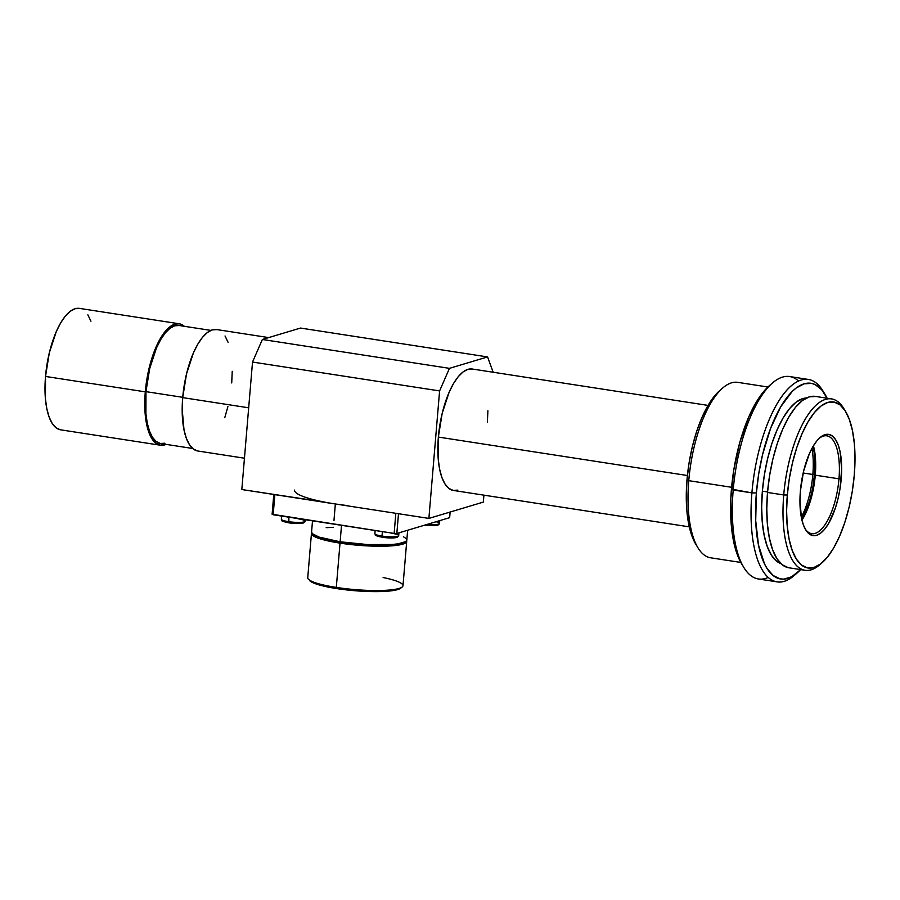 <?xml version="1.0" encoding="UTF-8"?>
<svg xmlns="http://www.w3.org/2000/svg" width="900" height="900" viewBox="0 0 900 900"><rect width="100%" height="100%" fill="white"/><g stroke="black" fill="none" stroke-linecap="round" stroke-linejoin="round"><path stroke-width="1.35" d="M449.651 517.658L450.124 512.055L449.651 517.658L396.832 533.486L394.144 533.441L395.831 513.315L394.144 533.441L272.115 514.238L273.78 494.471L272.115 514.238L273.173 514.766L274.86 494.64L273.173 514.766L394.144 533.441L396.832 533.486L398.498 513.72L396.832 533.486L449.651 517.658M274.86 494.64L395.831 513.315L274.86 494.64M397.181 536.715L393.21 537.908L382.455 537.255L382.387 531.63L382.016 536.085A11.947 1.98 4.8 0 0 398.689 535.658L397.215 537.322C393.637 538.414 386.213 537.919 382.354 537.266L382.354 537.266C372.431 535.072 376.121 535.219 374.873 533.655A11.947 1.98 4.8 0 0 382.016 536.085A11.947 1.98 -175.2 0 1 374.929 533.498M379.912 536.794L376.616 535.702L376.267 534.859M391.545 533.227A11.947 1.98 -175.2 0 1 398.632 535.804A11.947 1.98 -175.2 0 1 382.016 536.085L382.455 537.255L391.702 537.952L397.024 536.501M436.106 521.719A11.947 1.98 -175.2 0 1 439.47 523.575A11.947 1.98 -175.2 0 1 427.264 524.374A11.947 1.98 4.8 0 0 439.526 523.418L438.739 524.734L436.095 525.533L424.451 525.206M438.019 524.486L434.048 525.668L426.161 525.386M424.496 525.195L433.485 525.69L437.861 524.261M303.649 522.281L299.678 523.474L288.911 522.821L288.855 517.196L288.484 521.64A11.947 1.98 4.8 0 0 305.156 521.212L303.683 522.889C300.094 523.98 292.669 523.485 288.821 522.832L288.821 522.832C278.887 520.639 282.589 520.785 281.34 519.221A11.947 1.98 4.8 0 0 288.484 521.64A11.947 1.98 -175.2 0 1 281.396 519.064M286.38 522.36L283.072 521.269L282.724 520.425M298.012 518.794A11.947 1.98 -175.2 0 1 305.1 521.37A11.947 1.98 -175.2 0 1 288.484 521.64L288.911 522.821L298.159 523.507L303.48 522.067M268.673 337.59L216.585 329.546A61.447 23.479 98.8 0 0 182.7 397.62L248.681 407.801L182.7 397.62L182.183 409.264L184.016 429.93L186.3 438.176L189.382 444.566L193.151 448.875L197.449 450.934M210.893 330.401L178.909 325.463A59.738 22.826 98.8 0 0 145.969 391.646L182.734 397.316L145.969 391.646L145.901 413.561L147.251 423.056L149.468 431.066L152.46 437.287L156.127 441.473L160.312 443.475L164.869 443.216M348.041 505.699L335.351 503.978L333.945 520.751L335.351 503.978A68.276 11.284 -175.2 0 1 294.536 490.106M708.041 405.405L472.241 369.011A61.447 23.479 98.8 0 0 438.368 437.074L687.398 475.515L438.368 437.074A61.447 23.479 98.8 0 0 453.499 490.466L689.299 526.86M179.167 323.775L79.391 308.374A61.447 23.479 98.8 0 0 45.517 376.447L145.294 391.849A61.447 23.479 -81.2 0 1 179.167 323.775A61.447 23.479 -81.2 0 1 184.331 326.306L179.55 323.843L174.87 324.113L169.987 326.711L165.105 331.526L160.391 338.366L152.235 357.053L146.745 379.924L145.294 391.849L45.517 376.447L45.439 398.993L46.834 408.757L49.106 416.993L52.189 423.394L55.958 427.702L60.266 429.761M311.569 532.035L312.311 533.655L319.095 537.086L340.132 541.789L341.516 525.319L340.132 541.789A47.79 7.897 4.8 0 0 406.822 540.079L407.644 530.246M767.903 387.011L737.685 382.343A88.763 33.907 98.8 0 0 688.759 480.668A88.763 33.907 -81.2 0 1 722.621 388.058L719.561 390.724A85.343 32.602 98.8 0 0 687.004 479.779L688.759 480.668L731.599 487.282L688.759 480.668A88.763 33.907 98.8 0 0 710.606 557.786L740.824 562.444M383.119 577.53A47.79 7.897 -175.2 0 1 402.199 586.969A47.79 7.897 -175.2 0 1 336.308 587.419L340.02 543.127A47.79 7.897 4.8 0 0 406.586 540.731A47.79 7.897 -175.2 0 1 406.71 541.418A47.79 7.897 -175.2 0 1 340.02 543.127L336.308 587.419A47.79 7.897 4.8 0 0 402.986 585.709L406.71 541.418M311.456 533.419A47.79 7.897 -175.2 0 1 311.681 532.766A47.79 7.897 4.8 0 0 340.02 543.127A47.79 7.897 -175.2 0 1 311.456 533.419L307.744 577.71A47.79 7.897 4.8 0 0 336.308 587.419A47.79 7.897 -175.2 0 1 308.306 579.082L312.176 582.345L316.294 584.021L336.735 588.6L336.308 587.419L336.735 588.6A46.429 7.673 4.8 0 0 400.748 588.161L402.199 586.969M772.279 383.13L769.219 385.808A99 37.822 98.8 0 0 731.441 489.105L733.196 489.994A102.409 39.127 -81.2 0 1 772.279 383.13A102.409 39.127 -81.2 0 1 798.548 380.993M808.369 379.44L789.66 376.549A102.409 39.127 98.8 0 0 733.196 489.994L751.905 492.885A102.409 39.127 -81.2 0 1 808.369 379.44A102.409 39.127 -81.2 0 1 823.995 392.771M825.064 394.425L822.949 390.96A102.409 39.127 98.8 0 0 781.29 397.159A102.409 39.127 98.8 0 0 751.905 492.885L756.383 492.952A99 37.822 -81.2 0 1 784.789 400.421A99 37.822 -81.2 0 1 825.064 394.425A99 37.822 -81.2 0 1 827.123 398.216M806.434 397.991L802.789 398.599L796.129 402.142L789.446 408.724L783.023 418.084L777.082 429.863L771.863 443.621L767.576 458.82L764.37 474.874L762.367 491.164L767.565 491.963L762.367 491.164A83.981 32.085 98.8 0 0 780.874 563.58L776.644 561.217L771.491 555.322L767.284 546.581L764.168 535.32L762.266 521.977L761.659 507.071L762.367 491.164A83.981 32.085 98.8 0 1 806.423 397.991M831.533 398.902L815.321 396.394A86.704 33.131 98.8 0 0 767.52 492.457L783.731 494.955A86.704 33.131 -81.2 0 1 831.533 398.902A86.704 33.131 -81.2 0 1 844.717 410.096M845.572 411.435L843.885 408.656A86.704 33.131 98.8 0 0 808.605 413.91A86.704 33.131 98.8 0 0 783.731 494.955L787.32 495.011A83.981 32.085 -81.2 0 1 811.406 416.52A83.981 32.085 -81.2 0 1 845.572 411.435A83.981 32.085 -81.2 0 1 854.291 474.952L852.3 491.243L849.094 507.296L844.796 522.495L839.587 536.243L833.648 548.033L827.212 557.392L820.541 563.974L813.87 567.517L807.469 567.889L801.585 565.065L796.433 559.181L792.225 550.429L789.109 539.179L787.207 525.836L786.611 510.919L787.32 495.011L789.311 478.721L792.518 462.668L796.815 447.469L802.024 433.721L807.964 421.931L814.387 412.571L821.07 405.99L827.73 402.446L834.131 402.075L840.026 404.887L845.168 410.782L849.386 419.524L852.502 430.785L854.393 444.127L855 459.034L854.291 474.952A83.981 32.085 -81.2 0 1 822.251 562.579A83.981 32.085 -81.2 0 1 787.32 495.011L783.731 494.955A86.704 33.131 98.8 0 0 819.799 564.716L822.251 562.579M805.174 528.919A49.5 18.911 98.8 0 0 825.143 524.565A49.5 18.911 98.8 0 0 838.98 478.822L841.219 478.868A51.21 19.564 -81.2 0 1 826.538 526.725A51.21 19.564 -81.2 0 1 805.702 529.83A51.21 19.564 -81.2 0 1 800.381 491.096A51.21 19.564 -81.2 0 1 819.923 437.67A51.21 19.564 -81.2 0 1 841.219 478.868L838.98 478.822A49.5 18.911 -81.2 0 1 811.699 533.655A49.5 18.911 -81.2 0 1 805.174 528.919M815.288 475.166L838.98 478.822L815.288 475.166A49.5 18.911 -81.2 0 1 801.956 520.144A49.5 18.911 98.8 0 0 815.288 475.166L814.41 474.728L815.288 475.166A49.5 18.911 98.8 0 0 813.431 445.77A49.5 18.911 -81.2 0 1 815.288 475.166M801.765 519.379A51.21 19.564 98.8 0 0 814.41 474.728L813.195 484.661M801.315 517.174A51.21 19.564 98.8 0 0 812.846 474.48L814.433 474.514L812.846 474.48A51.21 19.564 -81.2 0 1 801.315 517.174M803.183 472.995L812.846 474.48L803.183 472.995M811.924 448.402A51.21 19.564 -81.2 0 1 812.846 474.48A51.21 19.564 98.8 0 0 811.924 448.402M808.616 503.719L801.821 519.289M814.837 465.019L814.41 474.728A51.21 19.564 98.8 0 0 813.026 446.445L813.319 447.795M819.146 438.379A49.5 18.911 -81.2 0 1 826.796 435.825A49.5 18.911 -81.2 0 1 838.98 478.822A49.5 18.911 98.8 0 0 819.158 438.368M800.381 491.096L799.954 500.794L801.472 518.029L803.374 524.891L805.95 530.224L809.089 533.812L812.678 535.534L816.581 535.309L820.643 533.149L824.715 529.132L828.63 523.429L835.436 507.848L838.046 498.589L840.004 488.801L841.658 469.159L840.127 451.935L838.226 445.072L835.661 439.74L832.523 436.151L828.934 434.43L825.03 434.655L820.969 436.815L816.896 440.831L812.97 446.535L809.347 453.724L803.554 471.375L800.381 491.096M815.861 396.495L809.258 396.877L802.373 400.534L795.476 407.329L788.839 416.993L782.707 429.165L777.319 443.363L772.886 459.056L769.579 475.627L767.52 492.457A86.704 33.131 98.8 0 0 788.873 567.788L805.084 570.285A86.704 33.131 -81.2 0 1 783.731 494.955L767.52 492.457L766.789 508.882L767.419 524.273L769.376 538.054L772.582 549.675L776.936 558.697L782.258 564.784L788.332 567.697M821.036 563.591A86.704 33.131 -81.2 0 1 805.084 570.285M797.569 572.602A99 37.822 -81.2 0 1 756.383 492.952L751.905 492.885A102.409 39.127 98.8 0 0 794.509 575.28L797.569 572.602A99 37.822 -81.2 0 0 800.674 569.61L791.595 576.799L783.855 579.116L780.143 578.857L773.201 575.539L767.137 568.597L764.505 563.839L758.498 545.017L755.707 520.695L756.383 492.952L758.734 473.749L762.514 454.826L770.524 428.546L780.716 406.8L792.214 391.455L796.174 388.012L804.026 383.839L811.575 383.4L815.141 384.593L821.678 389.745L827.224 398.419M733.196 489.994A102.409 39.127 98.8 0 0 758.419 578.981L777.116 581.861A102.409 39.127 -81.2 0 1 751.905 492.885L731.441 489.105A99 37.822 98.8 0 0 741.712 563.985L743.827 567.45A102.409 39.127 -81.2 0 1 733.196 489.994M796.05 573.863A102.409 39.127 -81.2 0 1 777.116 581.861M309.532 580.5A46.429 7.673 4.8 0 0 336.735 588.6L363.42 591.3L380.216 591.57L393.233 590.546L400.781 588.139M768.229 577.418A102.409 39.127 -81.2 0 1 743.827 567.45M769.264 385.762L759.51 397.046L748.778 416.846L739.957 441.844L733.793 469.901L730.834 498.589L731.317 525.442L735.221 548.145L739.553 559.991L742.196 564.75M697.972 547.796A88.763 33.907 -81.2 0 1 688.759 480.668L687.004 479.779A85.343 32.602 98.8 0 0 695.857 544.32L697.972 547.796M333.484 527.31L326.16 527.67M312.514 520.841L311.569 532.08A47.79 7.897 4.8 0 0 340.132 541.789L367.594 544.567L392.231 544.489L398.284 543.803L405.72 541.575L406.811 540.124L406.08 538.504L403.537 536.805M719.685 390.623L714.51 395.989L707.985 405.506L701.944 417.488L696.645 431.46L692.28 446.906L689.029 463.219L687.004 479.779L686.284 495.945L686.891 511.099L688.826 524.655L691.988 536.096L696.274 544.984M90.934 321.21L87.851 314.82M79.774 308.441L75.094 308.711L70.211 311.31L65.329 316.125L60.626 322.976L56.284 331.594L49.32 352.777L45.517 376.447A61.447 23.479 98.8 0 0 60.649 429.829L160.425 445.23A61.447 23.479 -81.2 0 1 145.294 391.849L145.215 414.394L146.599 424.159L148.882 432.394L151.965 438.795L155.734 443.104L160.042 445.162L166.118 444.386A61.447 23.479 -81.2 0 1 160.425 445.23M179.28 325.53L174.724 325.789L169.976 328.309L165.229 332.989L160.661 339.649L156.431 348.03L149.67 368.629L145.969 391.646A59.738 22.826 98.8 0 0 160.684 443.543L192.667 448.481M335.351 503.978L428.884 518.411L483.334 502.099L483.919 495.157L483.334 502.099L428.884 518.411L241.819 489.544L252.518 362.048L439.594 390.926L428.884 518.411L439.594 390.926L449.449 368.348L439.594 390.926L252.518 362.048L241.819 489.544L323.707 501.941M493.178 372.24L487.564 356.929L449.449 368.348L262.373 339.48L300.499 328.061L487.564 356.929L300.499 328.061L262.373 339.48L252.518 362.048L262.373 339.48L449.449 368.348L487.564 356.929L493.178 372.24M457.796 490.129L453.116 490.399L448.808 488.34L445.039 484.031L441.956 477.63L439.684 469.395L438.289 459.63L438.368 437.074L442.17 413.415L449.134 392.231L453.476 383.603L458.179 376.751L463.061 371.936L467.944 369.349L472.624 369.079M487.89 410.76L487.373 422.392M224.764 417.724L227.903 406.609M231.716 382.939L232.234 371.295M228.116 342.382L225.034 335.993M216.956 329.614L212.276 329.884L207.405 332.483L202.511 337.298L197.809 344.149L193.466 352.766L186.514 373.95L182.7 397.62A61.447 23.479 98.8 0 0 197.831 451.001L244.44 458.201M398.925 532.856L398.689 535.658M375.142 530.505L374.873 533.655M439.762 520.627L439.526 523.418M305.28 519.727L305.156 521.212M281.61 516.071L281.34 519.221"/></g></svg>
